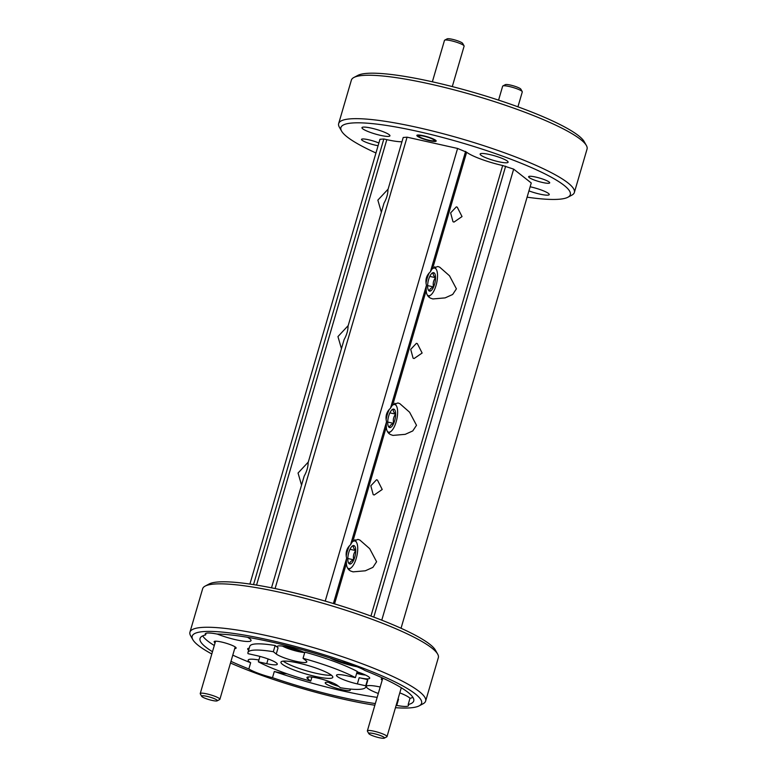 <?xml version="1.0" encoding="UTF-8"?>
<svg xmlns="http://www.w3.org/2000/svg" width="777" height="777" viewBox="0 0 777 777"><rect width="100%" height="100%" fill="white"/><g stroke="black" fill="none" stroke-linecap="round" stroke-linejoin="round"><path stroke-width="1.17" d="M387.267 431.225A14.141 5.206 102.6 0 0 390.87 431.468A14.141 5.206 102.6 0 0 396.629 420.075A14.141 5.206 102.6 0 0 396.814 406.73A14.141 5.206 102.6 0 0 396.532 406.118A14.141 5.206 102.6 0 0 392.249 405.419M389.403 409.275A14.141 5.206 102.6 0 0 386.13 419.726M394.726 403.224A15.715 5.789 -77.4 0 1 395.639 404.438L396.532 406.118M388.17 425.854L389.724 427.583C389.51 425.854 390.831 424.456 393.696 423.387C392.812 419.988 393.463 416.909 395.658 414.141C393.453 412.121 392.783 410.441 393.648 409.1L391.744 410.003M387.723 422.057L393.696 423.387A9.45 3.477 102.6 0 0 395.658 414.141A9.45 3.477 102.6 0 0 393.648 409.1A9.45 3.477 102.6 0 0 392.23 409.566A9.45 3.477 102.6 0 0 389.675 413.296A9.45 3.477 102.6 0 0 387.713 422.542A9.45 3.477 102.6 0 0 388.267 426.097A9.45 3.477 102.6 0 0 388.451 426.515A9.45 3.477 102.6 0 0 389.724 427.583A9.45 3.477 102.6 0 0 393.696 423.387M389.879 412.859L395.658 414.141M377.224 737.218A8.188 1.321 -163.7 0 0 384.304 738.15A8.188 1.321 -163.7 0 0 376 734.129A8.188 1.321 -163.7 0 0 368.803 733.614A8.188 1.321 -163.7 0 0 377.224 737.218M368.803 733.614L367.424 731.167A10.227 1.651 16.3 0 1 367.366 730.866A10.227 1.651 16.3 0 1 376.418 731.808A10.227 1.651 16.3 0 1 387.004 736.606A10.227 1.651 16.3 0 1 386.791 736.829L384.304 738.15M347.368 567.686A14.141 5.206 102.6 0 0 350.971 567.919A14.141 5.206 102.6 0 0 356.73 556.536A14.141 5.206 102.6 0 0 356.905 543.181A14.141 5.206 102.6 0 0 356.624 542.569A14.141 5.206 102.6 0 0 352.35 541.87M349.504 545.726A14.141 5.206 102.6 0 0 346.231 556.186M354.817 539.685A15.715 5.789 -77.4 0 1 355.74 540.889L356.624 542.569M348.271 562.305L349.825 564.034C349.601 562.305 350.932 560.907 353.797 559.838C352.913 556.449 353.564 553.36 355.759 550.602C353.554 548.581 352.884 546.891 353.749 545.551L351.845 546.454M347.814 558.508L353.797 559.838A9.45 3.477 102.6 0 0 355.759 550.602A9.45 3.477 102.6 0 0 353.749 545.551A9.45 3.477 102.6 0 0 352.331 546.027A9.45 3.477 102.6 0 0 349.776 549.747A9.45 3.477 102.6 0 0 347.814 558.993A9.45 3.477 102.6 0 0 348.358 562.558A9.45 3.477 102.6 0 0 348.552 562.966A9.45 3.477 102.6 0 0 349.825 564.034A9.45 3.477 102.6 0 0 353.797 559.838M349.971 549.31L355.759 550.602M356.643 673.387A14.141 2.282 -163.7 0 0 359.44 674.067A14.141 2.282 -163.7 0 0 365.53 675.038M356.866 672.649A9.45 1.525 -163.7 0 0 361.82 673.533M282.459 646.085A14.141 2.282 -163.7 0 0 298.358 651.544A14.141 2.282 -163.7 0 0 304.448 652.515M292.424 648.222L292.171 649.106L294.201 648.737M291.113 647.863L292.171 649.106A9.45 1.525 -163.7 0 0 300.728 651.009M286.218 646.717A9.45 1.525 -163.7 0 0 292.171 649.106M502.855 85.956L505.351 84.635A8.188 1.321 16.3 0 1 509.518 84.878A8.188 1.321 16.3 0 1 520.852 89.17L522.231 91.618A10.227 1.651 -163.7 0 0 508.071 86.257A10.227 1.651 -163.7 0 0 502.855 85.956A10.227 1.651 -163.7 0 0 502.651 86.179L498.572 100.126M421.319 135.334A8.508 1.379 -163.7 0 0 418.482 135.79L418.706 136.179A8.188 1.321 -163.7 0 0 430.04 140.472A8.188 1.321 -163.7 0 0 434.207 140.715A8.188 1.321 -163.7 0 0 431.332 138.52A8.188 1.321 -163.7 0 0 422.989 136.004A8.188 1.321 -163.7 0 0 418.706 136.179M434.207 140.715L434.605 140.501A8.508 1.379 -163.7 0 0 432.459 138.588M436.179 140.89A10.072 1.632 16.3 0 1 429.788 140.433A10.072 1.632 16.3 0 1 429.108 140.268M423.242 138.559A10.072 1.632 16.3 0 1 416.948 135.266M331.42 675.223A27.01 4.361 16.3 0 1 306.604 670.833A27.01 4.361 16.3 0 1 283.275 661.159A27.01 4.361 16.3 0 1 283.255 661.14M304.71 652.641A16.375 2.642 -163.7 0 0 287.704 647.037A16.375 2.642 -163.7 0 0 277.214 646.522A16.375 2.642 -163.7 0 0 278.069 647.795L275.145 645.502L273.339 651.709L276.253 654.001A16.375 2.642 -163.7 0 0 293.366 660.683A16.375 2.642 -163.7 0 0 306.818 661.907A16.375 2.642 -163.7 0 0 305.963 660.635L303.049 658.333L304.856 652.136A61.393 9.916 -163.7 0 1 357.216 671.445L355.4 677.641A61.393 9.916 -163.7 0 0 303.049 658.333M308.352 676.932L307.799 678.826A16.375 2.642 -163.7 0 1 306.944 677.544A16.375 2.642 -163.7 0 1 320.396 678.777A16.375 2.642 -163.7 0 1 337.509 685.46L340.433 687.752A61.393 9.916 -163.7 0 0 365.802 686.955L367.618 680.759A61.393 9.916 -163.7 0 0 367.56 679.584L359.178 677.709A16.375 2.642 -163.7 0 0 369.716 678.234A16.375 2.642 -163.7 0 0 368.861 676.961A16.375 2.642 -163.7 0 0 357.109 671.823M355.4 677.641L347.018 675.776A16.375 2.642 -163.7 0 0 336.48 675.252A16.375 2.642 -163.7 0 0 337.335 676.524A16.375 2.642 -163.7 0 0 357.362 683.915L365.744 685.78L367.56 679.584M259.945 656.41L258.362 661.81L266.744 663.684A16.375 2.642 -163.7 0 0 277.282 664.209A16.375 2.642 -163.7 0 0 276.427 662.936A16.375 2.642 -163.7 0 0 256.4 655.545L248.018 653.671A61.393 9.916 -163.7 0 1 247.96 652.495A61.393 9.916 -163.7 0 1 273.339 651.709M249.223 648.193A16.375 2.642 -163.7 0 0 247.678 648.814A16.375 2.642 -163.7 0 0 248.533 650.096A16.375 2.642 -163.7 0 0 248.64 650.184M365.802 686.955A61.393 9.916 -163.7 0 0 365.744 685.78M258.362 661.81A61.393 9.916 -163.7 0 0 310.722 681.118L311.898 677.078M205.147 586.101L209.13 583.983A119.503 19.308 16.3 0 1 314.316 598.037A119.503 19.308 16.3 0 1 429.836 644.318A119.503 19.308 16.3 0 1 435.431 650.164L437.655 654.088A122.776 19.843 -163.7 0 0 431.905 648.086A122.776 19.843 -163.7 0 0 313.218 600.534A122.776 19.843 -163.7 0 0 205.147 586.101A122.776 19.843 -163.7 0 0 202.642 588.752L189.947 632.167A122.776 19.843 16.3 0 1 290.87 641.384A122.776 19.843 16.3 0 1 419.211 691.501A122.776 19.843 16.3 0 1 425.631 701.087A122.776 19.843 16.3 0 1 423.135 703.739L419.153 705.856A119.503 19.308 -163.7 0 0 415.326 693.939A119.503 19.308 -163.7 0 0 281.138 642.822A119.503 19.308 -163.7 0 0 192.842 639.675A119.503 19.308 -163.7 0 0 198.436 645.522A119.503 19.308 -163.7 0 0 211.81 653.981M412.898 697.367A111.325 17.988 -163.7 0 1 409.984 698.329L408.168 704.525A111.325 17.988 -163.7 0 0 413.733 700.971A111.325 17.988 -163.7 0 0 364.928 670.493A22.922 3.7 -163.7 0 0 341.268 661.771A111.325 17.988 -163.7 0 0 217.036 634.042A22.922 3.7 -163.7 0 0 205.225 633.915A22.922 3.7 -163.7 0 0 205.594 634.935A111.325 17.988 -163.7 0 0 200.039 638.49A111.325 17.988 -163.7 0 0 205.866 647.183A111.325 17.988 -163.7 0 0 212.471 651.709M206.08 633.265L205.594 634.935M202.68 635.897A111.325 17.988 -163.7 0 0 207.682 640.976A111.325 17.988 -163.7 0 0 214.287 645.502M192.842 639.675L190.627 635.751A122.776 19.843 16.3 0 1 189.947 632.167M396.124 705.409A111.325 17.988 -163.7 0 0 396.736 705.419A22.922 3.7 -163.7 0 0 408.537 705.535A22.922 3.7 -163.7 0 0 408.168 704.525M230.973 661.353A111.325 17.988 -163.7 0 0 248.844 668.968A22.922 3.7 -163.7 0 0 272.504 677.69A111.325 17.988 -163.7 0 0 375.349 703.564M230.487 663.024A119.503 19.308 -163.7 0 0 374.854 705.244M395.464 707.692A119.503 19.308 -163.7 0 0 419.153 705.856M377.156 697.367A111.325 17.988 -163.7 0 1 274.31 671.483L272.504 677.69M397.941 699.203A111.325 17.988 -163.7 0 0 398.543 699.213L396.736 705.419M333.071 683.032A13.092 2.117 -163.7 0 0 325.485 682.459A13.092 2.117 -163.7 0 0 325.903 683.77A13.092 2.117 -163.7 0 0 340.608 689.364A13.092 2.117 -163.7 0 0 350.281 689.714A13.092 2.117 -163.7 0 0 349.669 689.073A13.092 2.117 -163.7 0 0 349.553 688.985M383.712 678.535A11.461 1.855 -163.7 0 0 381.497 678.719A11.461 1.855 -163.7 0 0 381.857 679.856A11.461 1.855 -163.7 0 0 382.206 680.108M234.722 648.542A11.461 1.855 -163.7 0 0 236.072 647.756A11.461 1.855 -163.7 0 0 235.528 647.192A11.461 1.855 -163.7 0 0 224.456 642.754A11.461 1.855 -163.7 0 0 214.365 641.413A11.461 1.855 -163.7 0 0 214.734 642.55A11.461 1.855 -163.7 0 0 215.083 642.802M275.145 645.502A61.393 9.916 -163.7 0 0 249.776 646.299L247.96 652.495M409.984 698.329A22.922 3.7 -163.7 0 0 409.149 697.542A22.922 3.7 -163.7 0 0 399.796 692.861M329.875 657.973A22.922 3.7 -163.7 0 0 357.061 666.773M217.21 634.042A22.922 3.7 -163.7 0 0 251.039 640.578A22.922 3.7 -163.7 0 0 249.835 638.791A22.922 3.7 -163.7 0 0 247.475 637.276M232.789 655.147A111.325 17.988 -163.7 0 0 250.66 662.762A22.922 3.7 -163.7 0 1 249.378 661.878A22.922 3.7 -163.7 0 1 248.184 660.091A22.922 3.7 -163.7 0 1 258.887 660.003M274.31 671.483A22.922 3.7 -163.7 0 0 286.975 673.795M380.186 687.004A22.922 3.7 -163.7 0 0 366.355 686.47A22.922 3.7 -163.7 0 0 367.56 688.257A22.922 3.7 -163.7 0 0 378.292 693.472M397.97 699.106A22.922 3.7 -163.7 0 0 398.543 699.213M282.372 664.257A27.01 4.361 -163.7 0 0 310.606 675.281A27.01 4.361 -163.7 0 0 332.809 677.311A27.01 4.361 -163.7 0 0 331.39 675.203A27.01 4.361 -163.7 0 0 303.156 664.18A27.01 4.361 -163.7 0 0 280.953 662.15A27.01 4.361 -163.7 0 0 282.372 664.257M307.799 678.826L310.722 681.118M248.844 668.968L250.66 662.762M328.584 682.303A10.965 1.768 -163.7 0 0 338.597 686.314M401.039 628.263L531.254 182.974L513.665 169.133L502.68 165.52A29.468 4.759 16.3 0 1 466.637 152.224L457.585 148.456L407.08 137.179L403.205 137.48L387.956 189.646C387.917 194.046 386.596 198.553 384.003 203.166L348.047 326.097C348.018 330.507 346.697 335.013 344.094 339.617L308.148 462.548C308.11 466.958 306.798 471.464 304.195 476.068L271.513 587.83M401.952 141.773A29.468 4.759 16.3 0 1 386.81 139.646L383.838 138.986L379.963 139.287L249.903 584.071M429.7 140.744A10.072 1.632 16.3 0 1 416.851 135.412A10.072 1.632 16.3 0 1 423.339 135.732A10.072 1.632 16.3 0 1 436.179 141.064A10.072 1.632 16.3 0 1 429.7 140.744M378.088 145.707A10.965 1.768 16.3 0 1 375.505 145.202A10.965 1.768 16.3 0 1 361.519 139.394A10.965 1.768 16.3 0 1 368.58 139.753A10.965 1.768 16.3 0 1 378.875 143.017M542.637 182.508A10.965 1.768 16.3 0 1 528.642 176.7A10.965 1.768 16.3 0 1 535.703 177.059A10.965 1.768 16.3 0 1 549.698 182.857A10.965 1.768 16.3 0 1 542.637 182.508M380.555 135.373A14.569 2.35 16.3 0 1 361.965 127.661A14.569 2.35 16.3 0 1 371.348 128.127A14.569 2.35 16.3 0 1 389.937 135.839A14.569 2.35 16.3 0 1 380.555 135.373M498.727 161.752A14.569 2.35 16.3 0 1 480.137 154.04A14.569 2.35 16.3 0 1 489.52 154.506A14.569 2.35 16.3 0 1 508.109 162.218A14.569 2.35 16.3 0 1 498.727 161.752M530.137 186.771A14.569 2.35 16.3 0 1 530.662 186.888A14.569 2.35 16.3 0 1 549.252 194.6A14.569 2.35 16.3 0 1 539.869 194.124A14.569 2.35 16.3 0 1 528.933 190.889M527.097 197.173A119.503 19.308 -163.7 0 0 567.87 197.251A119.503 19.308 -163.7 0 0 531.653 167.677A119.503 19.308 -163.7 0 0 417.851 131.42A119.503 19.308 -163.7 0 0 341.569 131.08A119.503 19.308 -163.7 0 0 375.961 152.982M341.569 131.08L339.345 127.156A122.776 19.843 16.3 0 1 338.665 123.572A122.776 19.843 16.3 0 1 417.725 127.506A122.776 19.843 16.3 0 1 574.358 192.492A122.776 19.843 16.3 0 1 571.853 195.144L567.87 197.251M574.358 192.492L587.053 149.067A122.776 19.843 -163.7 0 0 586.373 145.484A122.776 19.843 -163.7 0 0 430.419 84.091A122.776 19.843 -163.7 0 0 353.865 77.496A122.776 19.843 -163.7 0 0 351.369 80.148L338.665 123.572M353.865 77.496L357.847 75.388A119.503 19.308 16.3 0 1 432.362 81.799A119.503 19.308 16.3 0 1 584.158 141.56L586.373 145.484M383.838 138.986L253.525 584.615M388.092 189.161L377.855 200.126L381.352 212.218M348.193 325.612L337.946 336.587L341.453 348.679M308.294 462.062L298.047 473.038L301.544 485.13M407.08 137.179L275.087 588.558M413.102 358.187L414.102 358.537L422.125 353.03L417.356 343.648L416.423 343.317L410.712 349.359L413.102 358.187M346.639 558.226A16.375 6.022 102.6 0 0 346.416 563.354C346.542 567.191 348.018 569.774 350.845 571.105L353.069 571.853L365.316 570.794L372.863 567.395L376.602 561.742L369.697 548.679L359.906 540.093L358.003 539.413L352.884 541.21A16.375 6.022 102.6 0 0 350.592 544.706C346.62 548.232 345.309 552.738 346.639 558.226L333.391 603.535M390.744 434.654L392.968 435.402L405.225 434.333L412.762 430.934L416.511 425.291L409.596 412.228L399.815 403.642L397.911 402.962L392.793 404.749A16.375 6.022 102.6 0 0 390.491 408.255C386.528 411.781 385.207 416.287 386.538 421.765A16.375 6.022 102.6 0 0 386.315 426.903C386.441 430.74 387.917 433.323 390.744 434.654M430.643 298.193L432.876 298.951L445.124 297.882L452.661 294.483L456.41 288.84L449.494 275.777L439.714 267.181L437.81 266.501L432.692 268.298A16.375 6.022 102.6 0 0 430.4 271.795C426.427 275.33 425.106 279.837 426.447 285.314A16.375 6.022 102.6 0 0 426.214 290.443C426.34 294.279 427.816 296.863 430.643 298.193M386.538 421.765L350.592 544.706M426.447 285.314L390.491 408.255M513.665 169.133L381.769 620.172M373.795 617.113L505.652 166.181M465.598 151.408L430.4 271.795M325.223 601.107L457.585 148.456M453.001 221.736L454.011 222.076L462.033 216.569L457.255 207.187L456.332 206.867L450.621 212.898L453.001 221.736M373.203 494.638L374.203 494.988L382.226 489.481L377.457 480.099L376.524 479.768L370.814 485.81L373.203 494.638M444.677 40.171L447.163 38.85A8.188 1.321 16.3 0 1 451.33 39.093A8.188 1.321 16.3 0 1 462.665 43.386L464.054 45.833A10.227 1.651 -163.7 0 0 449.883 40.472A10.227 1.651 -163.7 0 0 444.677 40.171A10.227 1.651 -163.7 0 0 444.473 40.394L432.362 81.799M210.101 699.922A8.188 1.321 -163.7 0 0 217.181 700.844A8.188 1.321 -163.7 0 0 208.877 696.823A8.188 1.321 -163.7 0 0 201.68 696.309A8.188 1.321 -163.7 0 0 210.101 699.922M201.68 696.309L200.291 693.861A10.227 1.651 16.3 0 1 200.233 693.56A10.227 1.651 16.3 0 1 209.295 694.502A10.227 1.651 16.3 0 1 219.881 699.3A10.227 1.651 16.3 0 1 219.668 699.523L217.181 700.844M427.165 294.774A14.141 5.206 102.6 0 0 430.769 295.017A14.141 5.206 102.6 0 0 436.528 283.624A14.141 5.206 102.6 0 0 436.713 270.279A14.141 5.206 102.6 0 0 436.431 269.658A14.141 5.206 102.6 0 0 432.158 268.959M429.312 272.814A14.141 5.206 102.6 0 0 426.029 283.275M434.625 266.773A15.715 5.789 -77.4 0 1 435.538 267.987L436.431 269.658M428.069 289.403L429.632 291.132C429.409 289.403 430.73 288.005 433.595 286.936C432.711 283.537 433.372 280.458 435.557 277.69C433.362 275.67 432.692 273.99 433.547 272.649L431.643 273.553M427.622 285.596L433.595 286.936A9.45 3.477 102.6 0 0 435.557 277.69A9.45 3.477 102.6 0 0 433.547 272.649A9.45 3.477 102.6 0 0 432.138 273.115A9.45 3.477 102.6 0 0 429.574 276.845A9.45 3.477 102.6 0 0 427.622 286.082A9.45 3.477 102.6 0 0 428.166 289.646A9.45 3.477 102.6 0 0 428.35 290.064A9.45 3.477 102.6 0 0 429.632 291.132A9.45 3.477 102.6 0 0 433.595 286.936M429.778 276.398L435.557 277.69M430.769 295.017L429.254 296.154A15.715 5.789 -77.4 0 1 428.457 296.649M452.282 86.587L464.112 46.134A10.227 1.651 -163.7 0 0 464.054 45.833M425.631 701.087L438.335 657.672A122.776 19.843 -163.7 0 0 437.655 654.088M517.929 106.828L522.29 91.919A10.227 1.651 -163.7 0 0 522.231 91.618M350.971 567.919L349.446 569.065A15.715 5.789 -77.4 0 1 348.659 569.551M390.87 431.468L389.355 432.604A15.715 5.789 -77.4 0 1 388.558 433.1M278.069 647.795L276.253 654.001M359.178 677.709L357.362 683.915M268.123 658.974L266.744 663.684M256.556 585.1L386.81 139.646M352.884 541.21L386.315 426.903M392.793 404.749L426.214 290.443M334.557 603.884L346.416 563.354M432.692 268.298L466.637 152.224M502.68 165.52L370.94 616.054M401.291 687.752L387.004 736.606M235.188 646.95L219.881 699.3M215.55 641.2L200.233 693.56M382.672 678.506L367.366 730.866"/></g></svg>
